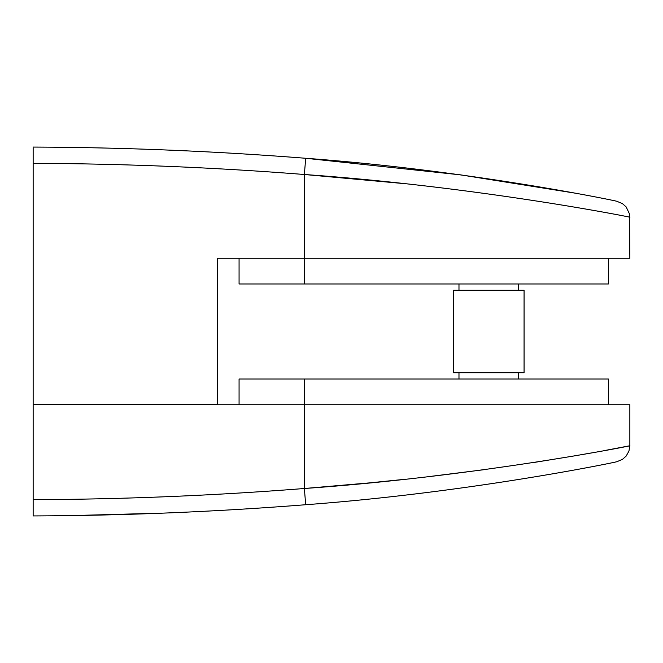 <?xml version="1.0" encoding="UTF-8"?>
<svg xmlns="http://www.w3.org/2000/svg" width="663" height="663" viewBox="0 0 663 663"><rect width="100%" height="100%" fill="white"/><g stroke="black" fill="none" stroke-linecap="round" stroke-linejoin="round"><path stroke-width="0.99" d="M76.552 515.458L163.338 513.104L76.552 515.458M518.648 290.27L518.648 283.979M458.978 290.27L458.978 283.979M453.55 372.73L524.068 372.73L524.068 290.27L453.55 290.27L453.55 372.73M518.648 379.021L518.648 372.73M458.978 379.021L458.978 372.73M239.07 404.728L239.07 379.021L608.369 379.021L608.369 404.728M239.07 258.272L239.07 283.979L608.369 283.979L608.369 258.272M33.15 163.347A5424516.949 5424516.949 0 0 1 33.15 404.513L217.588 404.513L217.588 258.272L304.375 258.272L304.375 174.502C478.164 186.701 633.811 217.671 629.85 217.249C633.836 217.704 478.852 186.775 304.375 174.502C214.116 167.407 123.699 163.686 33.15 163.347L33.15 147.874M574.664 193.074L460.686 174.875L305.684 158.275C471.691 170.54 620.469 201.709 616.855 201.312C620.435 201.676 471.053 170.474 305.684 158.275C214.986 151.147 124.138 147.418 33.15 147.07C124.138 147.418 214.986 151.147 305.684 158.275L304.375 174.502L401.96 183.402M304.375 283.979L304.375 258.272L629.85 258.272L629.543 214.083L626.162 206.931L622.408 203.582L616.83 201.303M305.684 504.725C214.986 511.853 124.138 515.582 33.15 515.93C124.138 515.582 214.986 511.853 305.684 504.725C471.691 492.46 620.469 461.291 616.855 461.688C620.435 461.324 471.053 492.526 305.684 504.725L304.375 488.498C478.164 476.299 633.811 445.329 629.85 445.751C633.836 445.296 478.852 476.225 304.375 488.498L304.375 404.728L33.15 404.728A5424516.949 5424516.949 0 0 1 33.15 499.653C123.699 499.314 214.116 495.592 304.375 488.498L369.366 482.904M162.485 513.137L150.965 513.56M149.813 513.601L111.467 514.745M103.171 514.944L95.953 515.101M88.95 515.242L76.784 515.458M304.375 379.021L304.375 404.728L629.85 404.728L629.85 445.751L604.648 450.533M590.567 453.078L574.755 455.837M574.498 455.879L534.9 462.326M483.468 469.769L429.036 476.589M401.96 479.598L369.407 482.896M33.15 515.93L33.15 499.653M629.85 445.751L628.947 451.089L626.162 456.069L622.408 459.418L616.921 461.68"/></g></svg>
